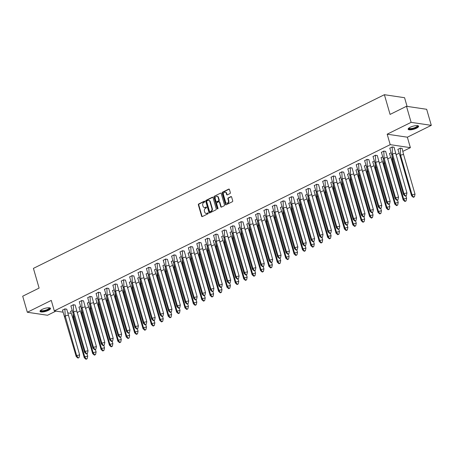 <?xml version="1.0" encoding="UTF-8"?>
<svg xmlns="http://www.w3.org/2000/svg" width="454" height="454" viewBox="0 0 454 454"><rect width="100%" height="100%" fill="white"/><g stroke="black" fill="none" stroke-linecap="round" stroke-linejoin="round"><path stroke-width="0.68" d="M204.811 201.445A0.477 0.392 -81.5 0 0 204.317 201.19L198.704 203.965A0.687 0.556 -81.5 0 0 198.358 204.856L201.633 216.2A0.687 0.556 -81.5 0 0 202.342 216.569L207.955 213.794A0.477 0.392 -81.5 0 0 207.699 212.909L206.973 213.272A2.191 1.776 -81.5 0 1 206.071 213.42A2.191 1.776 -81.5 0 1 204.703 212.092L204.431 211.144A2.191 1.776 -81.5 0 1 205.537 208.29L206.264 207.932A0.477 0.392 -81.5 0 0 206.008 207.052L205.282 207.41A2.191 1.776 -81.5 0 1 204.379 207.557A2.191 1.776 -81.5 0 1 203.012 206.23L202.739 205.282A2.191 1.776 -81.5 0 1 203.846 202.433L204.572 202.07A0.477 0.392 -81.5 0 0 204.811 201.445M416.528 128.187A5.442 1.561 -16.1 0 1 411.233 129.765A5.442 1.561 -16.1 0 1 408.152 129.231A5.442 1.561 -16.1 0 1 410.234 127.251A5.442 1.561 -16.1 0 1 415.529 125.679A5.442 1.561 -16.1 0 1 418.611 126.212A5.442 1.561 -16.1 0 1 416.528 128.187M48.402 310.354A5.442 1.561 -16.1 0 1 43.102 311.926A5.442 1.561 -16.1 0 1 40.026 311.393A5.442 1.561 -16.1 0 1 42.103 309.418A5.442 1.561 -16.1 0 1 47.403 307.84A5.442 1.561 -16.1 0 1 50.479 308.374A5.442 1.561 -16.1 0 1 48.402 310.354M431.3 125.349L411.12 122.347L387.177 134.191L407.363 137.193L431.3 125.349L426.669 109.295L406.483 106.293L390.077 114.414L384.39 94.704L33.42 268.376L39.106 288.086L22.7 296.207L27.331 312.256L47.517 315.258L55.893 311.115M406.483 106.293L411.12 122.347M230.008 193.552A0.687 0.556 -81.5 0 0 230.354 192.661L229.435 189.477A0.687 0.556 -81.5 0 0 228.725 189.108L222.494 192.195A0.687 0.556 -81.5 0 0 222.148 193.086L225.422 204.431A0.687 0.556 -81.5 0 0 226.132 204.799L232.363 201.712A0.687 0.556 -81.5 0 0 232.709 200.821L231.597 196.979A0.687 0.556 -81.5 0 0 230.887 196.61L228.22 197.927A0.687 0.556 -81.5 0 0 227.874 198.818L228.424 200.725A1.833 1.487 -81.5 0 1 226.745 203.239A1.833 1.487 -81.5 0 1 225.604 202.126L223.447 194.658A1.833 1.487 -81.5 0 1 225.127 192.144A1.833 1.487 -81.5 0 1 226.274 193.256L226.631 194.505A0.687 0.556 -81.5 0 0 227.341 194.874L230.008 193.552M63.049 312.176L54.293 310.876L51.274 300.412L27.331 312.256M54.293 310.876L390.202 144.656L410.382 147.658L402.97 151.324M387.177 134.191L390.202 144.656M213.011 197.603A0.687 0.556 -81.5 0 0 212.302 197.235L206.071 200.322A0.687 0.556 -81.5 0 0 205.724 201.213L208.999 212.557A0.687 0.556 -81.5 0 0 209.708 212.926L215.939 209.839A0.687 0.556 -81.5 0 0 216.286 208.948L213.011 197.603M214.282 196.259L220.513 193.171A0.687 0.556 -81.5 0 1 221.223 193.54L224.497 204.885A0.687 0.556 -81.5 0 1 224.151 205.776L221.484 207.098A0.687 0.556 -81.5 0 1 220.775 206.729L219.447 202.126A0.687 0.556 -81.5 0 0 218.737 201.758L216.967 202.632A0.687 0.556 -81.5 0 0 216.62 203.528L218.005 208.312A0.477 0.392 -81.5 0 1 217.267 208.681L213.936 197.149A0.687 0.556 -81.5 0 1 214.282 196.259L220.513 193.171M407.073 106.384L404.571 97.706L384.39 94.704M71.113 313.379L67.777 312.88M399.015 153.282L395.933 154.808M390.622 157.436L387.54 158.962M382.228 161.59L379.147 163.117M373.835 165.744L370.753 167.271M365.447 169.892L362.36 171.419M357.054 174.047L353.972 175.573M348.661 178.201L345.579 179.727M340.267 182.355L337.186 183.881M331.874 186.509L328.792 188.03M323.486 190.657L320.399 192.184M315.093 194.811L312.006 196.338M306.7 198.966L303.618 200.492M298.306 203.12L295.225 204.641M289.913 207.268L286.832 208.795M281.52 211.422L278.438 212.949M273.132 215.576L270.045 217.103M264.739 219.73L261.657 221.257M256.345 223.884L253.264 225.405M247.952 228.033L244.871 229.559M239.559 232.187L236.477 233.714M231.171 236.341L228.084 237.868M222.778 240.495L219.696 242.016M214.384 244.644L211.303 246.17M205.991 248.798L202.91 250.324M197.598 252.952L194.516 254.478M189.204 257.106L186.123 258.632M180.817 261.26L177.73 262.781M172.424 265.408L169.342 266.935M164.03 269.562L160.949 271.089M155.637 273.717L152.555 275.243M147.244 277.871L144.162 279.392M138.856 282.019L135.769 283.546M130.463 286.173L127.381 287.7M122.069 290.327L118.988 291.854M113.676 294.481L110.594 296.008M105.283 298.636L102.201 300.156M96.889 302.784L93.808 304.311M88.502 306.938L85.414 308.465M80.108 311.092L77.027 312.619M66.761 309.225L64.945 308.879L62.516 310.178M72.237 310.468L70.586 311.376M75.154 305.077L73.338 304.725L70.903 306.024M80.63 306.314L78.979 307.227M83.547 300.923L81.731 300.571L79.297 301.87M89.018 302.16L87.367 303.073M91.935 296.768L90.125 296.417L87.69 297.722M97.411 298.006L95.76 298.919M100.328 292.614L98.518 292.268L96.083 293.568M105.805 293.857L104.153 294.765M108.722 288.46L106.906 288.114L104.477 289.414M114.198 289.703L112.547 290.617M117.115 284.312L115.299 283.96L112.87 285.26M122.591 285.549L120.94 286.463M125.508 280.158L123.692 279.806L121.258 281.105M130.979 281.395L129.333 282.309M133.896 276.004L132.086 275.657L129.651 276.957M139.372 277.246L137.721 278.154M142.289 271.85L140.479 271.503L138.044 272.803M147.766 273.092L146.114 274M150.683 267.701L148.872 267.349L146.438 268.649M156.159 268.938L154.508 269.852M159.076 263.547L157.26 263.195L154.831 264.495M164.552 264.784L162.901 265.698M167.469 259.393L165.653 259.041L163.219 260.346M172.946 260.63L171.294 261.544M175.863 255.239L174.047 254.893L171.612 256.192M181.333 256.482L179.682 257.39M184.25 251.085L182.44 250.739L180.005 252.038M189.727 252.328L188.075 253.241M192.644 246.936L190.833 246.584L188.399 247.884M198.12 248.173L196.469 249.087M201.037 242.782L199.221 242.43L196.792 243.73M206.513 244.019L204.862 244.933M209.43 238.628L207.614 238.282L205.185 239.581M214.907 239.871L213.255 240.779M217.824 234.474L216.008 234.128L213.573 235.427M223.294 235.717L221.648 236.625M226.211 230.326L224.401 229.974L221.966 231.273M231.688 231.563L230.036 232.476M234.605 226.171L232.794 225.82L230.36 227.119M240.081 227.409L238.429 228.322M242.998 222.017L241.182 221.671L238.753 222.971M248.474 223.254L246.823 224.168M251.391 217.863L249.575 217.517L247.146 218.817M256.868 219.106L255.216 220.014M259.784 213.715L257.968 213.363L255.534 214.663M265.261 214.952L263.609 215.866M268.178 209.561L266.362 209.209L263.927 210.508M273.649 210.798L271.997 211.712M276.565 205.407L274.755 205.055L272.321 206.354M282.042 206.644L280.39 207.557M284.959 201.253L283.148 200.906L280.714 202.206M290.435 202.495L288.784 203.403M293.352 197.098L291.536 196.752L289.107 198.052M298.828 198.341L297.177 199.249M301.745 192.95L299.929 192.598L297.495 193.898M307.222 194.187L305.57 195.101M310.139 188.796L308.323 188.444L305.888 189.744M315.609 190.033L313.964 190.947M318.526 184.642L316.716 184.296L314.281 185.595M324.003 185.879L322.351 186.793M326.92 180.488L325.109 180.142L322.675 181.441M332.396 181.731L330.745 182.639M335.313 176.339L333.497 175.987L331.068 177.287M340.789 177.576L339.138 178.49M343.706 172.185L341.89 171.833L339.461 173.133M349.183 173.422L347.531 174.336M352.1 168.031L350.284 167.679L347.849 168.984M357.57 169.268L355.925 170.182M360.493 163.877L358.677 163.531L356.242 164.83M365.964 165.12L364.312 166.028M368.881 159.723L367.07 159.377L364.636 160.676M374.357 160.966L372.706 161.879M377.274 155.574L375.464 155.223L373.029 156.522M382.75 156.812L381.099 157.725M385.667 151.42L383.851 151.069L381.422 152.368M391.144 152.657L389.492 153.571M394.061 147.266L392.245 146.92L389.81 148.22M402.131 148.469L400.32 148.118L397.886 149.417M407.363 137.193L410.382 147.658M204.578 207.574A2.191 1.776 -81.5 0 0 204.782 207.62A2.191 1.776 -81.5 0 0 205.685 207.467L205.282 207.41M206.394 207.115L205.685 207.467M206.275 213.437A2.191 1.776 -81.5 0 0 206.474 213.482A2.191 1.776 -81.5 0 0 207.376 213.329L206.973 213.272M208.085 212.977L207.376 213.329M204.703 201.258L199.107 204.028A0.687 0.556 -81.5 0 0 198.761 204.919L202.036 216.263A0.687 0.556 -81.5 0 0 202.268 216.598M212.778 197.269A0.687 0.556 -81.5 0 0 212.705 197.297L206.474 200.379A0.687 0.556 -81.5 0 0 206.127 201.27L209.402 212.614A0.687 0.556 -81.5 0 0 209.635 212.954M206.905 200.912A0.477 0.392 -81.5 0 0 206.666 201.536L209.538 211.496A0.477 0.392 -81.5 0 0 210.037 211.751L210.804 211.377A2.191 1.776 -81.5 0 0 211.91 208.522L209.947 201.718A2.191 1.776 -81.5 0 0 208.579 200.384A2.191 1.776 -81.5 0 0 207.671 200.537L206.905 200.912M210.06 211.757A0.477 0.392 -81.5 0 0 210.44 211.814L210.037 211.751M208.778 200.43A2.191 1.776 -81.5 0 1 208.982 200.447A2.191 1.776 -81.5 0 1 210.35 201.775L212.313 208.585A2.191 1.776 -81.5 0 1 211.206 211.433L210.44 211.814M219.214 201.792A0.687 0.556 -81.5 0 1 219.849 202.189L221.177 206.786A0.687 0.556 -81.5 0 0 221.41 207.126M214.685 196.315A0.687 0.556 -81.5 0 0 214.339 197.206L217.67 208.744A0.477 0.392 -81.5 0 0 217.778 208.931M218.068 197.354A1.833 1.487 -81.5 0 0 216.927 196.242A1.833 1.487 -81.5 0 0 215.247 198.75L216.002 201.383A0.687 0.556 -81.5 0 0 216.711 201.752L218.482 200.878A0.687 0.556 -81.5 0 0 218.828 199.987L218.068 197.354L218.47 197.416A1.833 1.487 -81.5 0 0 217.33 196.298A1.833 1.487 -81.5 0 0 217.126 196.287M216.637 201.78A0.687 0.556 -81.5 0 0 217.12 201.814L216.711 201.752M218.47 197.416L219.231 200.044A0.687 0.556 -81.5 0 1 218.885 200.935L217.12 201.814M225.326 192.195A1.833 1.487 -81.5 0 1 225.53 192.207A1.833 1.487 -81.5 0 1 226.677 193.319L227.034 194.562A0.687 0.556 -81.5 0 0 227.267 194.902M226.949 203.25A1.833 1.487 -81.5 0 0 227.148 203.296A1.833 1.487 -81.5 0 0 228.833 200.787L228.424 200.725M231.364 196.639A0.687 0.556 -81.5 0 0 231.29 196.667L228.629 197.989A0.687 0.556 -81.5 0 0 228.283 198.88L228.833 200.787M229.202 189.142A0.687 0.556 -81.5 0 0 229.128 189.17L222.897 192.252A0.687 0.556 -81.5 0 0 222.551 193.143L225.825 204.487A0.687 0.556 -81.5 0 0 226.058 204.828M72.839 318.129L84.285 357.797L84.716 356.759L73.264 317.091L72.839 318.129L70.552 311.228M87.168 358.734L87.713 356.101L84.716 356.759L86.169 358.949L86.027 359.296L87.168 358.734L86.169 358.949M84.285 357.797L86.027 359.296M87.713 356.101L87.043 353.791M74.337 316.858L73.264 317.091L73.043 312.511M66.715 309.1L79.637 354.903L79.092 357.531L77.952 358.093L79.092 357.531M77.952 358.093L76.215 356.594L62.476 310.031M68.191 315.235L65.194 315.888L76.641 355.556L79.637 354.903M76.215 356.594L76.641 355.556L78.094 357.746M64.899 308.828L65.194 315.888L64.763 316.926M49.424 307.806A4.71 1.351 -16.1 0 1 48.164 309.605A4.71 1.351 -16.1 0 1 43.323 311.132A4.71 1.351 -16.1 0 1 40.61 310.349M40.809 310.19A4.358 1.254 163.9 0 0 40.82 310.258A4.358 1.254 163.9 0 0 43.357 310.678A4.358 1.254 163.9 0 0 49.197 307.84A4.358 1.254 163.9 0 0 49.174 307.778M40.037 311.081A5.408 1.555 163.9 0 0 43.056 311.393A5.408 1.555 163.9 0 0 50.303 308.118M417.555 125.639A4.71 1.351 -16.1 0 1 416.29 127.438A4.71 1.351 -16.1 0 1 411.449 128.964A4.71 1.351 -16.1 0 1 408.742 128.187M408.941 128.028A4.358 1.254 163.9 0 0 408.952 128.096A4.358 1.254 163.9 0 0 411.489 128.516A4.358 1.254 163.9 0 0 417.328 125.679A4.358 1.254 163.9 0 0 417.305 125.61M408.169 128.919A5.408 1.555 163.9 0 0 411.188 129.225A5.408 1.555 163.9 0 0 418.435 125.951M81.232 313.975L92.678 353.643L93.11 352.605L81.658 312.937L81.232 313.975L78.945 307.074M95.556 354.58L96.106 351.946L93.11 352.605L94.557 354.795L94.415 355.141L95.556 354.58L94.557 354.795M92.678 353.643L94.415 355.141M96.106 351.946L95.436 349.637M82.73 312.704L81.658 312.937L81.436 308.362M89.625 309.821L101.072 349.489L101.497 348.451L90.051 308.782L89.625 309.821L87.333 302.926M103.949 350.426L104.494 347.798L101.497 348.451L102.95 350.647L102.808 350.993L103.949 350.426L102.95 350.647M101.072 349.489L102.808 350.993M104.494 347.798L103.83 345.483M91.118 308.55L90.051 308.782L89.83 304.208M98.013 305.673L109.465 345.335L109.891 344.297L98.444 304.634L98.013 305.673L95.726 298.772M112.342 346.271L112.887 343.644L109.891 344.297L111.343 346.493L111.202 346.839L112.342 346.271L111.343 346.493M109.465 345.335L111.202 346.839M112.887 343.644L112.223 341.329M99.511 304.396L98.444 304.634L98.223 300.054M106.406 301.518L117.858 341.187L118.284 340.148L106.838 300.48L106.406 301.518L104.119 294.618M120.736 342.117L121.28 339.49L118.284 340.148L119.737 342.339L119.595 342.685L120.736 342.117L119.737 342.339M117.858 341.187L119.595 342.685M121.28 339.49L120.611 337.18M107.904 300.247L106.838 300.48L106.611 295.9M114.8 297.364L126.246 337.033L126.677 335.994L115.225 296.326L114.8 297.364L112.513 290.464M129.129 337.969L129.674 335.336L126.677 335.994L128.13 338.185L127.988 338.531L129.129 337.969L128.13 338.185M126.246 337.033L127.988 338.531M129.674 335.336L129.004 333.026M116.298 296.093L115.225 296.326L115.004 291.746M75.109 304.946L88.031 350.749L87.486 353.377L86.345 353.944L87.486 353.377M86.345 353.944L84.609 352.44L70.869 305.877M76.584 311.081L73.588 311.739L85.034 351.402L88.031 350.749M84.609 352.44L85.034 351.402L86.487 353.598M73.293 304.679L73.588 311.739L73.156 312.778M83.502 300.792L96.424 346.595L95.879 349.222L94.738 349.79L95.879 349.222M94.738 349.79L93.002 348.286L79.263 301.723M84.972 306.927L81.975 307.585L93.428 347.253L96.424 346.595M93.002 348.286L93.428 347.253L94.88 349.444M81.686 300.525L81.975 307.585L81.55 308.624M91.89 296.644L104.817 342.441L104.272 345.074L103.126 345.636L104.272 345.074M103.126 345.636L101.39 344.138L87.656 297.569M93.365 302.773L90.369 303.431L101.821 343.099L104.817 342.441M101.39 344.138L101.821 343.099L103.274 345.29M90.074 296.371L90.369 303.431L89.943 304.469M100.283 292.489L113.205 338.287L112.66 340.92L111.519 341.482L112.66 340.92M111.519 341.482L109.783 339.984L96.049 293.415M101.758 298.624L98.762 299.277L110.209 338.945L113.205 338.287M109.783 339.984L110.209 338.945L111.661 341.136M98.467 292.217L98.762 299.277L98.336 300.315M108.676 288.335L121.598 334.138L121.053 336.766L119.913 337.333L121.053 336.766M119.913 337.333L118.176 335.829L104.437 289.266M110.152 294.47L107.155 295.128L118.602 334.791L121.598 334.138M118.176 335.829L118.602 334.791L120.055 336.987M106.86 288.069L107.155 295.128L106.73 296.161M123.193 293.21L134.639 332.878L135.071 331.84L123.619 292.172L123.193 293.21L120.906 286.309M137.522 333.815L138.067 331.182L135.071 331.84L136.523 334.031L136.376 334.377L137.522 333.815L136.523 334.031M134.639 332.878L136.376 334.377M138.067 331.182L137.397 328.872M124.691 291.939L123.619 292.172L123.397 287.598M117.07 284.181L129.992 329.984L129.447 332.612L128.306 333.179L129.447 332.612M128.306 333.179L126.57 331.675L112.83 285.112M118.545 290.316L115.549 290.974L126.995 330.637L129.992 329.984M126.57 331.675L126.995 330.637L128.448 332.833M115.254 283.915L115.549 290.974L115.117 292.013M131.586 289.062L143.033 328.724L143.458 327.686L132.012 288.023L131.586 289.062L129.299 282.161M145.91 329.661L146.455 327.033L143.458 327.686L144.911 329.882L144.769 330.228L145.91 329.661L144.911 329.882M143.033 328.724L144.769 330.228M146.455 327.033L145.791 324.718M133.084 287.785L132.012 288.023L131.791 283.444M125.463 280.033L138.385 325.83L137.84 328.463L136.699 329.025L137.84 328.463M136.699 329.025L134.963 327.527L121.224 280.958M126.933 286.162L123.936 286.82L135.388 326.488L138.385 325.83M134.963 327.527L135.388 326.488L136.841 328.679M123.647 279.76L123.936 286.82L123.511 287.859M139.974 284.908L151.426 324.57L151.852 323.537L140.405 283.869L139.974 284.908L137.687 278.007M154.303 325.507L154.848 322.879L151.852 323.537L153.304 325.728L153.163 326.074L154.303 325.507L153.304 325.728M151.426 324.57L153.163 326.074M154.848 322.879L154.184 320.564M141.472 283.637L140.405 283.869L140.184 279.289M133.851 275.879L146.778 321.676L146.233 324.309L145.093 324.871L146.233 324.309M145.093 324.871L143.351 323.373L129.617 276.804M135.326 282.013L132.33 282.666L143.782 322.334L146.778 321.676M143.351 323.373L143.782 322.334L145.235 324.525M132.035 275.606L132.33 282.666L131.904 283.705M148.367 280.754L159.819 320.422L160.245 319.383L148.798 279.715L148.367 280.754L146.08 273.853M162.697 321.358L163.241 318.725L160.245 319.383L161.698 321.574L161.556 321.92L162.697 321.358L161.698 321.574M159.819 320.422L161.556 321.92M163.241 318.725L162.572 316.415M149.865 279.482L148.798 279.715L148.572 275.135M142.244 271.725L155.172 317.528L154.621 320.155L153.48 320.717L154.621 320.155M153.48 320.717L151.744 319.219L138.01 272.655M143.719 277.859L140.723 278.512L152.175 318.18L155.172 317.528M151.744 319.219L152.175 318.18L153.622 320.376M140.428 271.452L140.723 278.512L140.297 279.55M156.761 276.599L168.213 316.268L168.638 315.229L157.186 275.561L156.761 276.599L154.474 269.699M171.09 317.204L171.635 314.571L168.638 315.229L170.091 317.42L169.949 317.766L171.09 317.204L170.091 317.42M168.213 316.268L169.949 317.766M171.635 314.571L170.965 312.261M158.259 275.328L157.186 275.561L156.965 270.987M150.637 267.571L163.559 313.374L163.014 316.001L161.874 316.569L163.014 316.001M161.874 316.569L160.137 315.065L146.398 268.501M152.113 273.705L149.116 274.364L160.563 314.026L163.559 313.374M160.137 315.065L160.563 314.026L162.016 316.222M148.821 267.304L149.116 274.364L148.691 275.402M165.154 272.445L176.6 312.114L177.032 311.075L165.579 271.407L165.154 272.445L162.867 265.55M179.483 313.05L180.028 310.423L177.032 311.075L178.484 313.271L178.343 313.618L179.483 313.05L178.484 313.271M176.6 312.114L178.343 313.618M180.028 310.423L179.358 308.107M166.652 271.174L165.579 271.407L165.358 266.833M159.031 263.422L171.953 309.219L171.408 311.847L170.267 312.414L171.408 311.847M170.267 312.414L168.53 310.916L154.791 264.347M160.506 269.551L157.51 270.209L168.956 309.878L171.953 309.219M168.53 310.916L168.956 309.878L170.409 312.068M157.215 263.15L157.51 270.209L157.078 271.248M173.547 268.297L184.994 307.96L185.425 306.921L173.973 267.258L173.547 268.297L171.26 261.396M187.871 308.896L188.416 306.268L185.425 306.921L186.872 309.117L186.73 309.463L187.871 308.896L186.872 309.117M184.994 307.96L186.73 309.463M188.416 306.268L187.752 303.953M175.045 267.02L173.973 267.258L173.751 262.679M167.424 259.268L180.346 305.065L179.801 307.699L178.66 308.26L179.801 307.699M178.66 308.26L176.924 306.762L163.185 260.193M168.899 265.403L165.903 266.055L177.349 305.724L180.346 305.065M176.924 306.762L177.349 305.724L178.802 307.914M165.608 258.996L165.903 266.055L165.472 267.094M181.941 264.143L193.387 303.811L193.813 302.773L182.366 263.104L181.941 264.143L179.648 257.242M196.264 304.742L196.809 302.114L193.813 302.773L195.265 304.963L195.124 305.309L196.264 304.742L195.265 304.963M193.387 303.811L195.124 305.309M196.809 302.114L196.145 299.805M183.433 262.872L182.366 263.104L182.145 258.525M175.817 255.114L188.739 300.911L188.194 303.544L187.054 304.106L188.194 303.544M187.054 304.106L185.317 302.608L171.578 256.039M177.287 261.249L174.291 261.901L185.743 301.57L188.739 300.911M185.317 302.608L185.743 301.57L187.196 303.76M174.001 254.842L174.291 261.901L173.865 262.94M190.328 259.989L201.78 299.657L202.206 298.619L190.759 258.95L190.328 259.989L188.041 253.088M204.658 300.593L205.202 297.96L202.206 298.619L203.659 300.809L203.517 301.155L204.658 300.593L203.659 300.809M201.78 299.657L203.517 301.155M205.202 297.96L204.538 295.65M191.826 258.718L190.759 258.95L190.538 254.371M184.205 250.96L197.132 296.763L196.588 299.39L195.441 299.958L196.588 299.39M195.441 299.958L193.705 298.454L179.971 251.891M185.68 257.095L182.684 257.753L194.136 297.415L197.132 296.763M193.705 298.454L194.136 297.415L195.589 299.612M182.389 250.693L182.684 257.753L182.258 258.786M198.721 255.835L210.174 295.503L210.599 294.464L199.147 254.796L198.721 255.835L196.434 248.94M213.051 296.439L213.596 293.806L210.599 294.464L212.052 296.655L211.91 297.001L213.051 296.439L212.052 296.655M210.174 295.503L211.91 297.001M213.596 293.806L212.926 291.496M200.22 254.563L199.147 254.796L198.926 250.222M192.598 246.806L205.52 292.609L204.975 295.236L203.835 295.804L204.975 295.236M203.835 295.804L202.098 294.3L188.365 247.736M194.074 252.94L191.077 253.599L202.524 293.261L205.52 292.609M202.098 294.3L202.524 293.261L203.977 295.458M190.782 246.539L191.077 253.599L190.652 254.637M207.115 251.686L218.561 291.349L218.993 290.31L207.54 250.648L207.115 251.686L204.828 244.785M221.444 292.285L221.989 289.658L218.993 290.31L220.445 292.507L220.303 292.853L221.444 292.285L220.445 292.507M218.561 291.349L220.303 292.853M221.989 289.658L221.319 287.342M208.613 250.409L207.54 250.648L207.319 246.068M200.991 242.657L213.913 288.455L213.369 291.088L212.228 291.65L213.369 291.088M212.228 291.65L210.491 290.151L196.752 243.582M202.467 248.786L199.471 249.445L210.917 289.113L213.913 288.455M210.491 290.151L210.917 289.113L212.37 291.303M199.175 242.385L199.471 249.445L199.039 250.483M215.508 247.532L226.955 287.195L227.386 286.162L215.934 246.494L215.508 247.532L213.221 240.631M229.838 288.131L230.382 285.504L227.386 286.162L228.839 288.352L228.691 288.699L229.838 288.131L228.839 288.352M226.955 287.195L228.691 288.699M230.382 285.504L229.713 283.194M217.006 246.261L215.934 246.494L215.712 241.914M209.385 238.503L222.307 284.3L221.762 286.934L220.621 287.495L221.762 286.934M220.621 287.495L218.885 285.997L205.146 239.428M210.86 244.638L207.864 245.291L219.31 284.959L222.307 284.3M218.885 285.997L219.31 284.959L220.763 287.149M207.569 238.231L207.864 245.291L207.433 246.329M223.901 243.378L235.348 283.046L235.774 282.008L224.327 242.34L223.901 243.378L221.614 236.477M238.225 283.983L238.77 281.349L235.774 282.008L237.226 284.198L237.084 284.544L238.225 283.983L237.226 284.198M235.348 283.046L237.084 284.544M238.77 281.349L238.106 279.04M225.4 242.107L224.327 242.34L224.106 237.76M217.778 234.349L230.7 280.152L230.155 282.78L229.015 283.347L230.155 282.78M229.015 283.347L227.278 281.843L213.539 235.28M219.248 240.484L216.252 241.136L227.704 280.805L230.7 280.152M227.278 281.843L227.704 280.805L229.156 283.001M215.962 234.077L216.252 241.136L215.826 242.175M232.289 239.224L243.741 278.892L244.167 277.854L232.72 238.185L232.289 239.224L230.002 232.323M246.618 279.829L247.163 277.195L244.167 277.854L245.62 280.044L245.478 280.39L246.618 279.829L245.62 280.044M243.741 278.892L245.478 280.39M247.163 277.195L246.499 274.886M233.787 237.953L232.72 238.185L232.499 233.611M226.166 230.195L239.093 275.998L238.549 278.625L237.408 279.193L238.549 278.625M237.408 279.193L235.666 277.689L221.932 231.126M227.641 236.33L224.645 236.988L236.097 276.651L239.093 275.998M235.666 277.689L236.097 276.651L237.55 278.847M224.35 229.928L224.645 236.988L224.219 238.027M240.682 235.07L252.135 274.738L252.56 273.7L241.114 234.037L240.682 235.07L238.395 228.175M255.012 275.674L255.557 273.047L252.56 273.7L254.013 275.896L253.871 276.242L255.012 275.674L254.013 275.896M252.135 274.738L253.871 276.242M255.557 273.047L254.887 270.732M242.181 233.799L241.114 234.037L240.887 229.457M234.559 226.047L247.487 271.844L246.936 274.471L245.796 275.039L246.936 274.471M245.796 275.039L244.059 273.541L230.326 226.972M236.035 232.176L233.038 232.834L244.49 272.502L247.487 271.844M244.059 273.541L244.49 272.502L245.937 274.693M232.743 225.774L233.038 232.834L232.613 233.872M249.076 230.921L260.528 270.584L260.954 269.545L249.501 229.883L249.076 230.921L246.789 224.021M263.405 271.52L263.95 268.893L260.954 269.545L262.406 271.742L262.264 272.088L263.405 271.52L262.406 271.742M260.528 270.584L262.264 272.088M263.95 268.893L263.28 266.577M250.574 229.645L249.501 229.883L249.28 225.303M242.952 221.893L255.874 267.69L255.33 270.323L254.189 270.885L255.33 270.323M254.189 270.885L252.452 269.387L238.713 222.818M244.428 228.027L241.432 228.68L252.878 268.348L255.874 267.69M252.452 269.387L252.878 268.348L254.331 270.539M241.136 221.62L241.432 228.68L241.006 229.718M257.469 226.767L268.916 266.436L269.347 265.397L257.895 225.729L257.469 226.767L255.182 219.867M271.798 267.366L272.343 264.739L269.347 265.397L270.8 267.588L270.652 267.934L271.798 267.366L270.8 267.588M268.916 266.436L270.652 267.934M272.343 264.739L271.674 262.429M258.967 225.496L257.895 225.729L257.673 221.149M251.346 217.738L264.268 263.536L263.723 266.169L262.582 266.731L263.723 266.169M262.582 266.731L260.846 265.232L247.107 218.663M252.821 223.873L249.825 224.526L261.271 264.194L264.268 263.536M260.846 265.232L261.271 264.194L262.724 266.385M249.53 217.466L249.825 224.526L249.394 225.564M265.862 222.613L277.309 262.281L277.734 261.243L266.288 221.575L265.862 222.613L263.575 215.712M280.186 263.218L280.731 260.585L277.734 261.243L279.187 263.433L279.045 263.78L280.186 263.218L279.187 263.433M277.309 262.281L279.045 263.78M280.731 260.585L280.067 258.275M267.361 221.342L266.288 221.575L266.067 216.995M259.739 213.584L272.661 259.387L272.116 262.015L270.976 262.582L272.116 262.015M270.976 262.582L269.239 261.078L255.5 214.515M261.209 219.719L258.218 220.377L269.665 260.04L272.661 259.387M269.239 261.078L269.665 260.04L271.117 262.236M257.923 213.318L258.218 220.377L257.787 221.416M274.256 218.459L285.702 258.127L286.128 257.089L274.681 217.421L274.256 218.459L271.963 211.564M288.579 259.064L289.124 256.436L286.128 257.089L287.581 259.279L287.439 259.626L288.579 259.064L287.581 259.279M285.702 258.127L287.439 259.626M289.124 256.436L288.46 254.121M275.748 217.188L274.681 217.421L274.46 212.847M268.132 209.43L281.054 255.233L280.51 257.861L279.369 258.428L280.51 257.861M279.369 258.428L277.627 256.924L263.893 210.361M269.602 215.565L266.606 216.223L278.058 255.891L281.054 255.233M277.627 256.924L278.058 255.891L279.511 258.082M266.311 209.163L266.606 216.223L266.18 217.262M282.643 214.311L294.096 253.973L294.521 252.935L283.075 213.272L282.643 214.311L280.356 207.41M296.973 254.91L297.518 252.282L294.521 252.935L295.974 255.131L295.832 255.477L296.973 254.91L295.974 255.131M294.096 253.973L295.832 255.477M297.518 252.282L296.848 249.967M284.142 213.034L283.075 213.272L282.853 208.692M276.52 205.282L289.448 251.079L288.903 253.712L287.757 254.274L288.903 253.712M287.757 254.274L286.02 252.776L272.286 206.207M277.996 211.411L274.999 212.069L286.451 251.737L289.448 251.079M286.02 252.776L286.451 251.737L287.904 253.928M274.704 205.009L274.999 212.069L274.574 213.108M291.037 210.157L302.489 249.819L302.914 248.786L291.462 209.118L291.037 210.157L288.75 203.256M305.366 250.756L305.911 248.128L302.914 248.786L304.367 250.977L304.225 251.323L305.366 250.756L304.367 250.977M302.489 249.819L304.225 251.323M305.911 248.128L305.241 245.818M292.535 208.885L291.462 209.118L291.241 204.538M284.913 201.128L297.835 246.925L297.291 249.558L296.15 250.12L297.291 249.558M296.15 250.12L294.413 248.622L280.68 202.053M286.389 207.262L283.392 207.915L294.839 247.583L297.835 246.925M294.413 248.622L294.839 247.583L296.292 249.774M283.097 200.855L283.392 207.915L282.967 208.953M299.43 206.002L310.876 245.671L311.308 244.632L299.856 204.964L299.43 206.002L297.143 199.102M313.759 246.607L314.304 243.974L311.308 244.632L312.761 246.823L312.619 247.169L313.759 246.607L312.761 246.823M310.876 245.671L312.619 247.169M314.304 243.974L313.635 241.664M300.928 204.731L299.856 204.964L299.634 200.384M293.307 196.974L306.229 242.776L305.684 245.404L304.543 245.972L305.684 245.404M304.543 245.972L302.807 244.468L289.067 197.904M294.782 203.108L291.786 203.761L303.232 243.429L306.229 242.776M302.807 244.468L303.232 243.429L304.685 245.625M291.491 196.707L291.786 203.761L291.354 204.799M307.823 201.848L319.27 241.517L319.701 240.478L308.249 200.81L307.823 201.848L305.536 194.948M322.147 242.453L322.698 239.82L319.701 240.478L321.148 242.669L321.006 243.015L322.147 242.453L321.148 242.669M319.27 241.517L321.006 243.015M322.698 239.82L322.028 237.51M309.322 200.577L308.249 200.81L308.028 196.236M301.7 192.819L314.622 238.622L314.077 241.25L312.937 241.817L314.077 241.25M312.937 241.817L311.2 240.314L297.461 193.75M303.176 198.954L300.179 199.612L311.626 239.275L314.622 238.622M311.2 240.314L311.626 239.275L313.078 241.471M299.884 192.553L300.179 199.612L299.748 200.651M316.217 197.694L327.663 237.363L328.089 236.324L316.642 196.661L316.217 197.694L313.924 190.799M330.54 238.299L331.085 235.671L328.089 236.324L329.542 238.52L329.4 238.866L330.54 238.299L329.542 238.52M327.663 237.363L329.4 238.866M331.085 235.671L330.421 233.356M317.709 196.423L316.642 196.661L316.421 192.082M310.093 188.671L323.015 234.468L322.471 237.096L321.33 237.663L322.471 237.096M321.33 237.663L319.593 236.165L305.854 189.596M311.563 194.8L308.567 195.458L320.019 235.127L323.015 234.468M319.593 236.165L320.019 235.127L321.472 237.317M308.277 188.399L308.567 195.458L308.141 196.497M324.604 193.546L336.056 233.208L336.482 232.17L325.036 192.507L324.604 193.546L322.317 186.645M338.934 234.145L339.479 231.517L336.482 232.17L337.935 234.366L337.793 234.712L338.934 234.145L337.935 234.366M336.056 233.208L337.793 234.712M339.479 231.517L338.815 229.202M326.103 192.269L325.036 192.507L324.814 187.928M318.481 184.517L331.409 230.314L330.864 232.947L329.723 233.509L330.864 232.947M329.723 233.509L327.981 232.011L314.247 185.442M319.956 190.652L316.96 191.304L328.412 230.972L331.409 230.314M327.981 232.011L328.412 230.972L329.865 233.163M316.665 184.245L316.96 191.304L316.534 192.343M332.998 189.392L344.45 229.06L344.875 228.022L333.429 188.353L332.998 189.392L330.711 182.491M347.327 229.996L347.872 227.363L344.875 228.022L346.328 230.212L346.186 230.558L347.327 229.996L346.328 230.212M344.45 229.06L346.186 230.558M347.872 227.363L347.202 225.053M334.496 188.121L333.429 188.353L333.202 183.774M326.874 180.363L339.796 226.16L339.251 228.793L338.111 229.355L339.251 228.793M338.111 229.355L336.374 227.857L322.641 181.288M328.35 186.498L325.353 187.15L336.806 226.818L339.796 226.16M336.374 227.857L336.806 226.818L338.253 229.009M325.058 180.09L325.353 187.15L324.928 188.189M341.391 185.238L352.843 224.906L353.269 223.867L341.817 184.199L341.391 185.238L339.104 178.337M355.72 225.842L356.265 223.209L353.269 223.867L354.722 226.058L354.58 226.404L355.72 225.842L354.722 226.058M352.843 224.906L354.58 226.404M356.265 223.209L355.596 220.899M342.889 183.966L341.817 184.199L341.595 179.619M335.268 176.209L348.19 222.012L347.645 224.639L346.504 225.207L347.645 224.639M346.504 225.207L344.768 223.703L331.028 177.139M336.743 182.343L333.747 183.002L345.193 222.664L348.19 222.012M344.768 223.703L345.193 222.664L346.646 224.861M333.452 175.942L333.747 183.002L333.321 184.04M349.784 181.084L361.231 220.752L361.662 219.713L350.21 180.045L349.784 181.084L347.497 174.188M364.114 221.688L364.658 219.061L361.662 219.713L363.115 221.91L362.967 222.25L364.114 221.688L363.115 221.91M361.231 220.752L362.967 222.25M364.658 219.061L363.989 216.745M351.283 179.812L350.21 180.045L349.989 175.471M343.661 172.055L356.583 217.858L356.038 220.485L354.897 221.053L356.038 220.485M354.897 221.053L353.161 219.549L339.422 172.985M345.136 178.189L342.14 178.848L353.587 218.516L356.583 217.858M353.161 219.549L353.587 218.516L355.039 220.706M341.845 171.788L342.14 178.848L341.709 179.886M358.178 176.935L369.624 216.598L370.05 215.559L358.603 175.897L358.178 176.935L355.891 170.034M372.501 217.534L373.046 214.907L370.05 215.559L371.503 217.755L371.361 218.102L372.501 217.534L371.503 217.755M369.624 216.598L371.361 218.102M373.046 214.907L372.382 212.591M359.676 175.658L358.603 175.897L358.382 171.317M352.054 167.906L364.976 213.703L364.431 216.337L363.291 216.898L364.431 216.337M363.291 216.898L361.554 215.4L347.815 168.831M353.524 174.035L350.528 174.694L361.98 214.362L364.976 213.703M361.554 215.4L361.98 214.362L363.433 216.552M350.238 167.634L350.528 174.694L350.102 175.732M366.565 172.781L378.017 212.449L378.443 211.411L366.997 171.743L366.565 172.781L364.278 165.88M380.895 213.38L381.439 210.752L378.443 211.411L379.896 213.601L379.754 213.947L380.895 213.38L379.896 213.601M378.017 212.449L379.754 213.947M381.439 210.752L380.775 208.443M368.063 171.51L366.997 171.743L366.775 167.163M360.448 163.752L373.37 209.549L372.825 212.183L371.684 212.744L372.825 212.183M371.684 212.744L369.942 211.246L356.208 164.677M361.917 169.887L358.921 170.539L370.373 210.208L373.37 209.549M369.942 211.246L370.373 210.208L371.826 212.398M358.626 163.48L358.921 170.539L358.495 171.578M374.959 168.627L386.411 208.295L386.836 207.257L375.39 167.588L374.959 168.627L372.672 161.726M389.288 209.232L389.833 206.598L386.836 207.257L388.289 209.447L388.147 209.793L389.288 209.232L388.289 209.447M386.411 208.295L388.147 209.793M389.833 206.598L389.163 204.289M376.457 167.356L375.39 167.588L375.169 163.009M368.835 159.598L381.763 205.401L381.218 208.028L380.072 208.596L381.218 208.028M380.072 208.596L378.335 207.092L364.602 160.529M370.311 165.733L367.314 166.391L378.767 206.054L381.763 205.401M378.335 207.092L378.767 206.054L380.219 208.25M367.019 159.331L367.314 166.391L366.889 167.424M383.352 164.473L394.804 204.141L395.23 203.103L383.778 163.434L383.352 164.473L381.065 157.572M397.681 205.077L398.226 202.444L395.23 203.103L396.683 205.293L396.541 205.639L397.681 205.077L396.683 205.293M394.804 204.141L396.541 205.639M398.226 202.444L397.556 200.135M384.85 163.202L383.778 163.434L383.556 158.86M377.229 155.444L390.151 201.247L389.606 203.874L388.465 204.442L389.606 203.874M388.465 204.442L386.729 202.938L372.995 156.375M378.704 161.579L375.708 162.237L387.154 201.899L390.151 201.247M386.729 202.938L387.154 201.899L388.607 204.096M375.413 155.177L375.708 162.237L375.282 163.275M391.745 160.319L403.192 199.987L403.623 198.948L392.171 159.286L391.745 160.319L389.458 153.424M406.075 200.923L406.619 198.296L403.623 198.948L405.076 201.145L404.934 201.491L406.075 200.923L405.076 201.145M403.192 199.987L404.934 201.491M406.619 198.296L405.95 195.98M393.243 159.048L392.171 159.286L391.95 154.706M385.622 151.296L398.544 197.093L397.999 199.72L396.858 200.288L397.999 199.72M396.858 200.288L395.122 198.79L381.383 152.221M387.097 157.424L384.101 158.083L395.548 197.751L398.544 197.093M395.122 198.79L395.548 197.751L397 199.942M383.806 151.023L384.101 158.083L383.67 159.121M400.139 156.17L411.585 195.833L412.016 194.794L400.564 155.132L400.139 156.17L397.852 149.27M414.462 196.769L415.013 194.142L412.016 194.794L413.463 196.991L413.322 197.337L414.462 196.769L413.463 196.991M411.585 195.833L413.322 197.337M415.013 194.142L403.561 154.474L400.564 155.132L400.269 148.072M402.085 148.339L403.561 154.474M394.015 147.141L406.937 192.939L406.392 195.572L405.252 196.134L406.392 195.572M405.252 196.134L403.515 194.635L389.776 148.066M395.491 153.276L392.494 153.929L403.941 193.597L406.937 192.939M403.515 194.635L403.941 193.597L405.394 195.787M392.199 146.869L392.494 153.929L392.063 154.967M204.692 201.247L204.317 201.19M208.074 212.966L207.699 212.909M206.383 207.103L206.008 207.052M202.036 216.263L201.633 216.2M198.761 204.919L198.358 204.856M199.107 204.028L198.704 203.965M209.402 212.614L208.999 212.557M206.127 201.27L205.724 201.213M206.474 200.379L206.071 200.322M212.705 197.297L212.302 197.235M211.206 211.433L210.804 211.377M212.313 208.585L211.91 208.522M210.35 201.775L209.947 201.718M221.177 206.786L220.775 206.729M219.849 202.189L219.447 202.126M217.67 208.744L217.267 208.681M214.339 197.206L213.936 197.149M218.885 200.935L218.482 200.878M219.231 200.044L218.828 199.987M227.034 194.562L226.631 194.505M226.677 193.319L226.274 193.256M228.283 198.88L227.874 198.818M228.629 197.989L228.22 197.927M231.29 196.667L230.887 196.61M225.825 204.487L225.422 204.431M222.551 193.143L222.148 193.086M222.897 192.252L222.494 192.195M229.128 189.17L228.725 189.108M204.782 207.62L204.379 207.557M206.474 213.482L206.071 213.42M210.242 211.848L209.839 211.785M208.982 200.447L208.579 200.384M219.424 201.769L219.021 201.712M217.33 196.298L216.927 196.242M216.836 201.86L216.433 201.797M225.53 192.207L225.127 192.144M227.148 203.296L226.745 203.239"/></g></svg>
